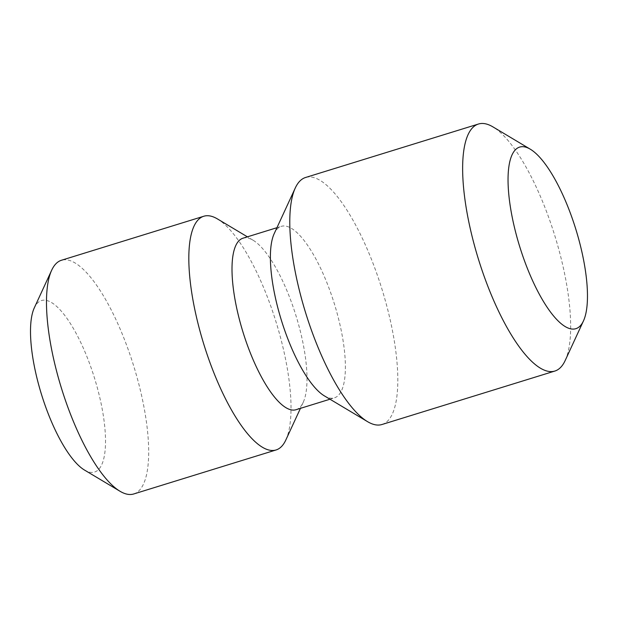 <?xml version="1.0" encoding="UTF-8"?>
<svg xmlns="http://www.w3.org/2000/svg" width="618" height="618" viewBox="0 0 618 618"><rect width="100%" height="100%" fill="white"/><g stroke="black" fill="none" stroke-linecap="round" stroke-linejoin="round"><path stroke-width="0.46" stroke-dasharray="3.09 2.32" d="M84.465 470.035A89.764 27.74 72.8 0 0 93.557 375.08A89.764 27.74 72.8 0 0 34.314 307.826M133.712 493.975A122.318 37.798 72.8 0 0 132.406 361.885A122.318 37.798 72.8 0 0 61.445 260.263M285.833 439.993A122.318 37.798 72.8 0 0 274.755 317.868A122.318 37.798 72.8 0 0 217.49 218.957M296.022 409.719A89.764 27.74 72.8 0 0 303.191 402.403A89.764 27.74 72.8 0 0 295.064 312.778A89.764 27.74 72.8 0 0 253.032 240.193A89.764 27.74 72.8 0 0 242.99 238.2M324.35 395.86A89.764 27.74 72.8 0 0 334.4 397.853A89.764 27.74 72.8 0 0 333.442 300.912A89.764 27.74 72.8 0 0 281.368 226.335A89.764 27.74 72.8 0 0 274.199 233.65M381.986 424.504A129.286 39.954 72.8 0 0 380.611 284.883A129.286 39.954 72.8 0 0 305.601 177.474M565.176 360.518A129.286 39.954 72.8 0 0 553.465 231.433A129.286 39.954 72.8 0 0 492.94 126.891M253.032 240.193L247.409 236.833M303.191 402.403L300.448 408.351M329.973 399.22L334.4 397.853M276.941 227.702L281.368 226.335"/><path stroke-width="0.93" d="M247.409 236.833L217.49 218.957A122.318 37.798 72.8 0 0 203.793 216.246L61.445 260.263A122.318 37.798 72.8 0 0 51.673 270.228L34.314 307.826A89.764 27.74 72.8 0 0 41.499 394.462A89.764 27.74 72.8 0 0 84.465 470.035L120.016 491.264A122.318 37.798 72.8 0 0 133.712 493.975L276.061 449.966A122.318 37.798 72.8 0 0 285.833 439.993L300.448 408.351M51.673 270.228A122.318 37.798 72.8 0 0 61.468 388.282A122.318 37.798 72.8 0 0 120.016 491.264M203.793 216.246A122.318 37.798 72.8 0 0 203.816 344.272A122.318 37.798 72.8 0 0 276.061 449.966M276.941 227.702L242.99 238.2A89.764 27.74 72.8 0 0 243.005 332.152A89.764 27.74 72.8 0 0 296.022 409.719L329.973 399.22M530.337 149.224L492.94 126.891A129.286 39.954 72.8 0 0 478.463 124.025L305.601 177.474A129.286 39.954 72.8 0 0 295.273 188.011L274.199 233.65A89.764 27.74 72.8 0 0 281.383 320.286A89.764 27.74 72.8 0 0 324.35 395.86L367.517 421.638A129.286 39.954 72.8 0 0 381.986 424.504L554.848 371.055A129.286 39.954 72.8 0 0 565.176 360.518L583.438 320.974A95.041 29.37 72.8 0 0 574.833 226.08A95.041 29.37 72.8 0 0 530.337 149.224A95.041 29.37 72.8 0 0 519.707 246.597A95.041 29.37 72.8 0 0 583.438 320.974M295.273 188.011A129.286 39.954 72.8 0 0 305.624 312.793A129.286 39.954 72.8 0 0 367.517 421.638M478.463 124.025A129.286 39.954 72.8 0 0 478.486 259.344A129.286 39.954 72.8 0 0 554.848 371.055"/></g></svg>
